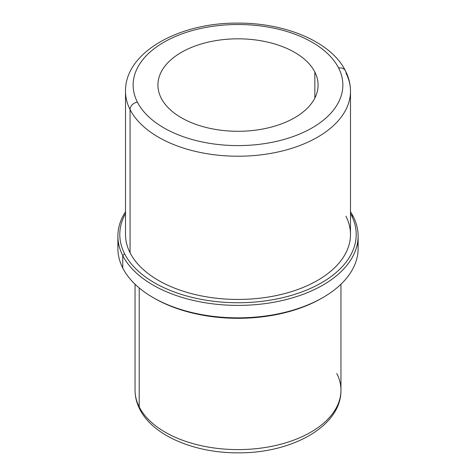 <?xml version="1.0" encoding="UTF-8"?>
<svg xmlns="http://www.w3.org/2000/svg" width="476" height="476" viewBox="0 0 476 476"><rect width="100%" height="100%" fill="white"/><g stroke="black" fill="none" stroke-linecap="round" stroke-linejoin="round"><path stroke-width="0.71" d="M161.162 98.074A80.075 46.231 180 0 1 157.925 85.055A80.075 46.231 180 0 1 226.612 39.294A80.075 46.231 180 0 1 314.838 72.037L314.838 98.074L314.838 72.037A80.075 46.231 0 0 0 215.455 40.692A80.075 46.231 0 0 0 161.162 98.074A80.075 46.231 0 0 0 260.545 129.418A80.075 46.231 0 0 0 314.838 72.037A80.075 46.231 180 0 1 318.075 85.055A80.075 46.231 180 0 1 249.388 130.817A80.075 46.231 180 0 1 161.162 98.074M135.047 284.226L135.047 390.165C135.071 396.716 136.636 403.035 139.73 409.116C152.885 435.724 194.517 453.057 238.054 452.831C291.711 453.39 341.459 426.216 340.953 390.165A102.953 59.441 180 0 1 252.643 448.999A102.953 59.441 180 0 1 139.212 406.903L139.212 287.95L139.212 406.903A102.953 59.441 180 0 1 135.047 390.165A102.953 59.441 0 0 0 139.212 406.903A7.628 5.974 153.1 0 0 139.73 409.116A7.628 5.974 -26.9 0 1 139.212 406.903A102.953 59.441 0 0 0 252.643 448.999A102.953 59.441 0 0 0 340.953 390.165A102.953 59.441 0 0 0 336.788 373.434M153.748 297.928A118.203 68.246 0 0 0 322.252 297.928M118.375 242.278A120.113 69.347 0 0 0 122.749 268.03A120.113 69.347 -0 0 0 153.07 297.542A120.113 69.347 -0 0 0 322.93 297.542A120.113 69.347 -0 0 0 357.625 242.278M322.93 297.542L321.586 298.321A118.203 68.246 180 0 1 154.414 298.321L153.07 297.542M358.113 236.054L358.113 248.508A120.113 69.347 180 0 1 255.082 317.147A120.113 69.347 180 0 1 122.749 268.03L122.749 255.576A120.113 69.347 0 0 0 255.082 304.694A120.113 69.347 0 0 0 358.113 236.054A120.113 69.347 0 0 0 353.252 216.532A120.113 69.347 0 0 0 350.485 211.737A120.113 69.347 180 0 1 353.252 216.532A120.113 69.347 180 0 1 271.814 302.593A120.113 69.347 180 0 1 122.749 255.576L122.749 268.03A120.113 69.347 180 0 1 117.887 248.508L117.887 236.054A120.113 69.347 0 0 0 122.749 255.576L124.575 253.714A118.203 68.246 -0 0 0 271.278 299.981A118.203 68.246 -0 0 0 351.425 215.283L353.252 216.532L351.425 215.283A118.203 68.246 0 0 0 350.485 213.528A118.203 68.246 180 0 1 351.425 215.283A118.203 68.246 180 0 1 271.278 299.981A118.203 68.246 180 0 1 124.575 253.714L122.749 255.576A120.113 69.347 180 0 1 125.515 211.737A120.113 69.347 0 0 0 117.887 236.054M125.515 213.528A118.203 68.246 0 0 0 124.575 253.714A118.203 68.246 180 0 1 125.515 213.528M345.933 73.001A112.485 64.944 0 0 1 350.485 91.285A112.485 64.944 180 0 1 254 155.563A112.485 64.944 180 0 1 130.067 109.563L130.067 252.78L130.067 109.563A112.485 64.944 0 0 0 254 155.563A112.485 64.944 0 0 0 350.485 91.285L350.485 234.495A112.485 64.944 180 0 1 254 298.779A112.485 64.944 180 0 1 130.067 252.78A112.485 64.944 0 0 0 269.672 296.816A112.485 64.944 0 0 0 345.933 216.211M130.067 109.563A7.628 5.974 -26.9 0 1 137.38 102.102A104.857 60.541 0 0 0 267.524 143.145A104.857 60.541 0 0 0 338.62 68.008A7.628 5.974 -26.9 0 1 345.415 70.781L345.415 70.781A7.628 5.974 153.1 0 0 338.62 68.008A104.857 60.541 0 0 0 208.476 26.965A104.857 60.541 0 0 0 137.38 102.102A7.628 5.974 153.1 0 0 130.067 109.563A112.485 64.944 180 0 1 125.515 91.285A112.485 64.944 0 0 0 130.067 109.563M137.38 102.102A104.857 60.541 180 0 1 208.476 26.965A104.857 60.541 180 0 1 338.62 68.008A104.857 60.541 180 0 1 267.524 143.145A104.857 60.541 180 0 1 137.38 102.102M130.067 252.78A112.485 64.944 180 0 1 125.515 234.495L125.515 91.285C124.896 52.36 178.964 22.604 237.572 23.116C285.356 22.759 331.123 41.793 345.415 70.781C348.771 77.374 350.461 84.204 350.485 91.285M340.953 390.165L340.953 284.226"/></g></svg>
